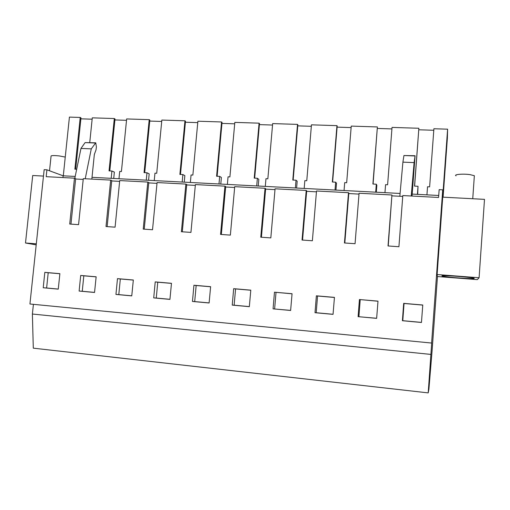 <?xml version="1.0" encoding="UTF-8"?>
<svg xmlns="http://www.w3.org/2000/svg" width="510" height="510" viewBox="0 0 510 510"><rect width="100%" height="100%" fill="white"/><g stroke="black" fill="none" stroke-linecap="round" stroke-linejoin="round"><path stroke-width="0.76" d="M437.472 276.541L432.123 350.364L428.91 389.143L428.202 392.891L33.297 348.158L32.385 314.026L33.411 304.336M428.202 392.891L431.702 343.058L29.931 303.992L44.16 169.683L46.92 169.824L46.193 176.677L74.46 178.175L69.723 224.037L78.565 224.649L83.289 178.647L110.67 180.094L106.01 226.542L115.082 227.167L119.716 180.572L147.798 182.057L143.227 229.105L152.528 229.749L157.074 182.554L185.876 184.078L181.394 231.738L190.938 232.394L195.394 184.582L224.942 186.144L220.562 234.434L230.361 235.11L234.715 186.666L265.041 188.266L260.769 237.207L270.823 237.896L275.068 188.802L306.21 190.447L302.048 240.051L312.375 240.758L316.506 190.995L348.489 192.691L344.448 242.97L355.062 243.703L359.072 193.252L391.929 194.992L388.021 245.973L398.922 246.725L402.804 195.566L438.581 197.459L439.155 189.65L442.725 189.828L442.718 196.662L447.608 129.183L447.378 138.006L443.094 197.179M63.297 175.829L69.417 117.109L80.223 117.453L74.874 169.18L76.678 169.269M442.718 197.153L484.5 199.359L479.094 277.759L437.115 274.539L442.718 197.153M36.306 243.818L25.5 242.996L32.71 175.51L43.484 176.077M32.385 314.026L430.88 354.412M431.594 343.326L442.725 189.828M44.816 272.365L59.887 273.666L58.261 289.138L43.222 287.755L44.816 272.365L48.201 272.735L46.627 287.997L58.267 289.068M359.429 299.536L358.103 316.659L376.641 318.361L377.999 301.142L359.429 299.536L377.993 301.231M80.695 275.464L96.148 276.796L94.548 292.466L79.126 291.051L80.695 275.464L83.812 275.814L82.263 291.267L94.554 292.396M117.485 278.638L133.333 280.009L131.758 295.883L115.948 294.429L117.485 278.638L120.322 278.97L118.798 294.621L131.765 295.813M155.218 281.902L153.714 297.897L169.932 299.389L171.475 283.305L155.218 281.902L157.762 282.202L156.27 298.057L169.945 299.313M193.934 285.243L210.617 286.684L209.113 302.985L192.461 301.455L193.934 285.243L196.159 285.523L194.699 301.588L209.119 302.908M316.372 295.819L334.445 297.381L333.043 314.358L315.008 312.706L316.372 295.819L317.551 296.01L316.2 312.738L333.049 314.281M274.469 292.198L273.067 308.856L290.623 310.469L292.058 293.722L274.469 292.198L292.051 293.805M233.669 288.679L250.799 290.158L249.326 306.676L232.228 305.108L233.669 288.679L235.569 288.928L234.141 305.203L249.333 306.599M403.678 303.361L402.403 320.726L421.458 322.479L422.771 305.012L403.678 303.361L404.047 303.482L402.785 320.682L421.464 322.397M62.959 177.569L63.138 175.816L46.92 169.824M63.138 175.816L75.199 176.447M92.017 177.327L400.089 193.456M412.176 194.087L438.728 195.477M80.223 117.453L80.988 117.874L75.678 169.218M92.138 119.2L80.886 118.836M89.747 142.57L92.278 117.842L114.31 118.543L115.011 118.964L109.79 170.92M126.518 120.315L114.916 119.939M118.977 178.742L119.71 171.417L121.425 171.5L126.652 118.938L149.213 119.659L149.844 120.079L144.719 172.66M161.715 121.456L149.749 121.068M154.243 180.585L154.957 173.17L156.717 173.26L161.848 120.06L184.951 120.8L185.512 121.221L180.483 174.445M197.765 122.623L185.417 122.221M190.357 182.478L191.065 174.975L192.863 175.064L197.893 121.214L221.563 121.966L222.048 122.394L217.126 176.269M234.696 123.822L221.958 123.407M227.364 184.416L228.053 176.817L229.895 176.906L234.823 122.387L259.074 123.165L259.488 123.592L254.668 178.143M272.544 125.046L259.399 124.618M265.296 186.399L265.965 178.704L267.852 178.8L272.665 123.598L297.528 124.389L297.853 124.823L293.154 180.062M311.336 126.301L297.763 125.862M304.177 188.432L304.833 180.642L306.771 180.738L311.457 124.835L336.951 125.651L337.193 126.085L332.616 182.025M351.116 127.589L337.104 127.137M344.052 190.523L344.69 182.631L346.672 182.727L351.237 126.104L377.381 126.939L373.09 184.046M391.922 128.915L377.451 128.443M384.954 192.665L385.573 184.665L387.613 184.767L392.037 127.411L418.863 128.265L414.617 186.112M433.793 130.267L418.837 129.782M426.934 194.858L427.533 186.756L429.624 186.864L433.902 128.743L447.608 129.183M36.191 244.864L25.5 242.996M36.261 244.226L36.223 244.564M479.094 277.759L477.322 279.62L437.382 276.535L437.115 274.539M391.929 194.992L388.231 245.986M392.075 195.859L402.734 196.426M74.46 178.175L75.652 178.621L70.954 224.126M75.607 179.016L83.207 179.418M110.67 180.094L111.754 180.54L107.138 226.618M111.715 180.935L119.64 181.362M147.798 182.057L148.773 182.503L144.241 229.175M148.735 182.905L156.997 183.345M185.876 184.078L186.737 184.518L182.299 231.795M186.698 184.926L195.324 185.385M224.942 186.144L225.688 186.59L221.34 234.485M225.649 187.004L234.638 187.482M265.041 188.266L265.653 188.713L261.42 237.252M265.614 189.127L274.998 189.631M306.21 190.447L306.688 190.887L302.558 240.083M306.65 191.314L316.436 191.837M348.489 192.691L348.821 193.124L344.817 242.996M348.789 193.558L359.002 194.1M43.222 287.755L46.627 287.997M59.88 273.742L48.201 272.735M358.103 316.659L376.648 318.285M358.906 316.653L360.213 299.695M79.126 291.051L82.263 291.267M96.141 276.879L83.812 275.814M115.948 294.429L118.798 294.621M133.327 280.092L120.322 278.97M153.714 297.897L156.27 298.057M171.468 283.388L157.762 282.202M192.461 301.455L194.699 301.588M210.611 286.767L196.159 285.523M315.008 312.706L316.2 312.738M334.439 297.47L317.551 296.01M273.067 308.856L290.63 310.392M274.629 308.92L276.018 292.421M232.228 305.108L234.141 305.203M250.792 290.241L235.569 288.928M402.403 320.726L402.785 320.682M422.764 305.101L404.047 303.482M418.863 128.265L414.528 186.112L418.022 186.284L417.416 194.361M377.381 126.939L372.906 184.034L376.31 184.206L376.845 185.27L376.303 192.213M376.31 184.206L375.685 192.181M336.951 125.651L332.341 182.013L335.656 182.178L336.511 183.243L335.95 190.096M335.656 182.178L335.013 190.051M297.528 124.389L292.791 180.043L296.023 180.202L297.177 181.273L296.603 188.037M296.023 180.202L295.366 187.973M259.074 123.165L254.222 178.117L257.378 178.277L258.819 179.348L258.226 186.029M257.378 178.277L256.702 185.952M221.563 121.966L216.597 176.243L219.676 176.396L221.385 177.467L220.785 184.072M219.676 176.396L218.981 183.976M184.951 120.8L179.883 174.414L182.886 174.567L184.856 175.638L184.244 182.159M182.886 174.567L182.178 182.051M149.213 119.659L144.043 172.629L146.976 172.775L149.188 173.846L148.563 180.291M146.976 172.775L146.255 180.17M114.31 118.543L109.051 170.882L111.913 171.028L114.361 172.099L113.724 178.468M111.913 171.028L111.18 178.334M418.022 186.284L417.696 194.38M450.343 275.891C443.196 275.566 440.583 275.661 442.508 276.19C447.181 277.026 454.831 277.759 465.458 278.39C472.84 278.747 475.575 278.651 473.656 278.109C471.023 277.465 458.898 276.312 450.343 275.891M91.832 179.099L94.35 154.422L96.014 149.914L96.403 146.988L95.765 142.813L91.277 148.863L85.234 178.749M95.325 143.017L85.106 142.602L80.969 148.429L91.277 148.863M80.969 148.429L74.817 178.309M85.106 142.602L95.574 142.806M415.012 155.971L403.939 155.524L402.906 162.135L414.101 162.613L415.083 155.728L412.029 196.05M414.101 162.613L411.232 196.012M402.906 162.135L399.834 196.273M403.939 155.524L415.057 155.728M49.527 170.786L51.038 156.423C50.535 155.473 53.301 155.308 59.326 155.939L65.248 157.074M456.048 175.842C453.294 174.458 462.952 173.585 470.029 174.63L474.351 175.708L474.287 176.645M442.54 275.738L442.508 276.19M472.744 198.741L474.351 175.708"/></g></svg>
